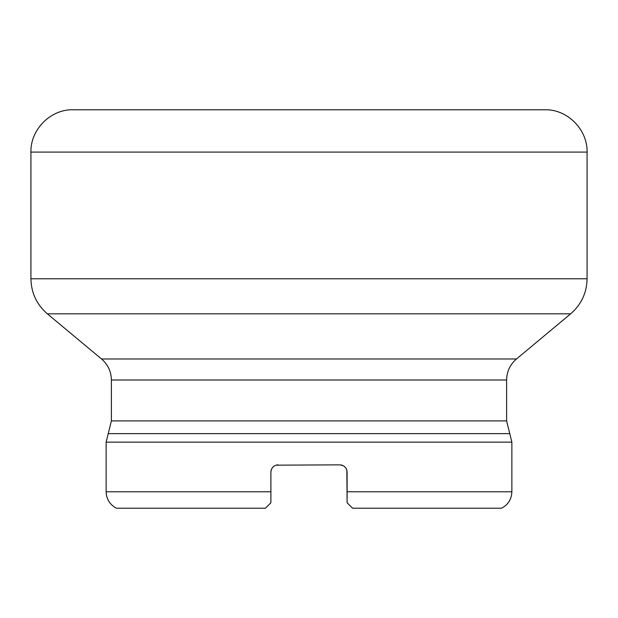 <?xml version="1.0" encoding="UTF-8"?>
<svg xmlns="http://www.w3.org/2000/svg" width="618" height="618" viewBox="0 0 618 618"><rect width="100%" height="100%" fill="white"/><g stroke="black" fill="none" stroke-linecap="round" stroke-linejoin="round"><path stroke-width="0.93" d="M509.765 433.643L511.866 442.14L106.134 442.14L108.235 433.643L509.765 433.643L506.613 420.897L506.613 380.016C506.783 371.542 510.066 364.535 516.47 358.981L101.53 358.981L47.354 313.828C36.694 304.574 31.217 292.886 30.931 278.772L587.069 278.772L587.069 152.098L30.931 152.098L30.931 278.772M343.013 465.593L339.807 464.852C344.218 465.261 346.652 467.695 347.107 472.16L347.107 502.735L346.86 470.275M346.389 469L345.964 468.235M344.991 467.015L344.211 466.327M106.134 442.14L106.134 491.781C106.435 499.228 109.865 504.705 116.439 508.212L265.416 508.212L270.893 502.735L270.893 472.16C271.341 467.702 273.774 465.269 278.193 464.852L276.648 465.022M339.807 464.852L276.068 465.169M341.352 465.022L342.233 465.269M343.446 465.825L344.435 466.505M345.246 467.293L346.049 468.374M346.598 469.479L347.015 470.978M270.893 472.16L271.001 470.893M276.238 465.122L278.193 464.852M274.91 465.632L273.789 466.327M272.932 467.1L272.036 468.235M271.518 469.193L271.078 470.514M346.404 469.031L345.91 468.15M344.875 466.899L344.319 466.412M342.797 465.493L342.163 465.246M106.134 491.781L270.893 491.781L270.893 502.735M347.107 491.781L511.866 491.781C511.565 499.228 508.135 504.705 501.561 508.212L352.584 508.212L347.107 502.735M30.9 152.098C30.467 130.591 48.675 111.047 70.112 109.788L547.88 109.788C569.325 111.047 587.533 130.591 587.1 152.098M587.069 278.772C586.783 292.886 581.306 304.574 570.646 313.828L47.354 313.828M506.613 380.016L111.387 380.016L111.387 420.897L506.613 420.897M516.47 358.981L570.646 313.828M511.866 442.14L511.866 491.781M108.235 433.643L111.387 420.897M101.53 358.981C107.934 364.527 111.217 371.542 111.387 380.016"/></g></svg>
